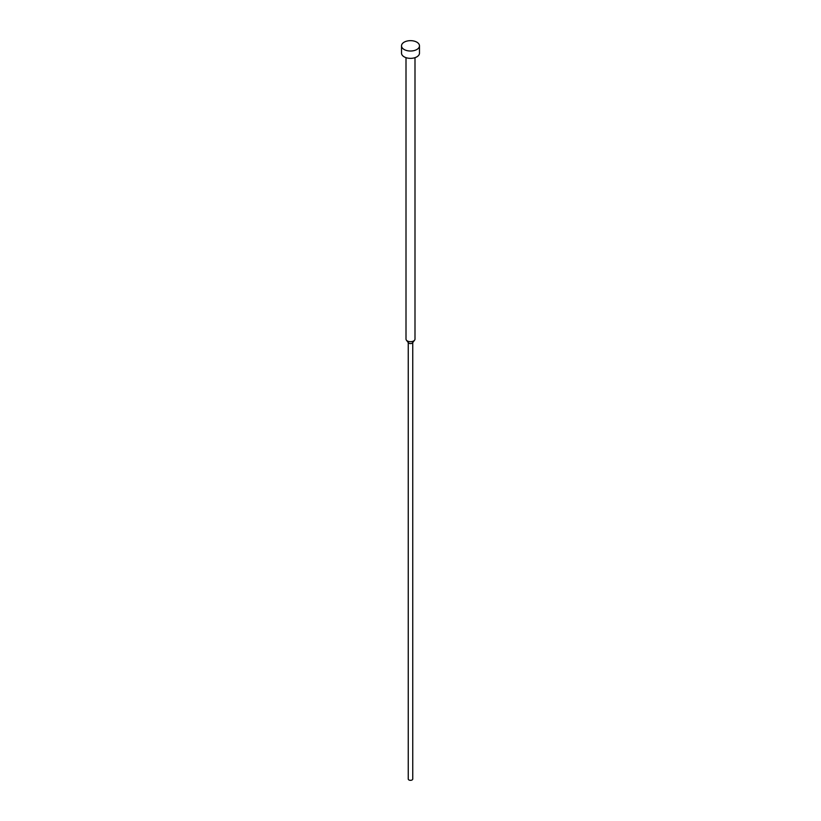 <?xml version="1.0" encoding="UTF-8"?>
<svg xmlns="http://www.w3.org/2000/svg" width="821" height="821" viewBox="0 0 821 821"><rect width="100%" height="100%" fill="white"/><g stroke="black" fill="none" stroke-linecap="round" stroke-linejoin="round"><path stroke-width="1.23" d="M401.52 45.843L401.52 53.17A8.98 5.183 0 0 0 404.148 56.834A8.98 5.183 0 0 0 413.938 57.963A8.98 5.183 0 0 0 419.48 53.17L419.48 45.843A8.98 5.183 0 0 0 416.852 42.179A8.98 5.183 0 0 0 407.062 41.05A8.98 5.183 0 0 0 401.52 45.843A8.98 5.183 0 0 0 404.148 49.506A8.98 5.183 0 0 0 413.938 50.625A8.98 5.183 0 0 0 419.48 45.843M406.005 57.665L406.005 339.114A4.495 2.596 0 0 0 406.405 340.171A4.495 2.596 0 0 0 407.329 340.951A4.495 2.596 0 0 0 414.595 340.171A4.495 2.596 0 0 0 414.995 339.114L414.995 57.665M406.405 340.171L408.448 342.819A2.247 1.293 0 0 0 408.909 343.209A2.247 1.293 0 0 0 412.553 342.819L414.595 340.171M408.253 342.573L408.253 779.037A2.247 1.293 0 0 0 408.909 779.95A2.247 1.293 0 0 0 411.362 780.227A2.247 1.293 0 0 0 412.747 779.037L412.747 342.573"/></g></svg>
